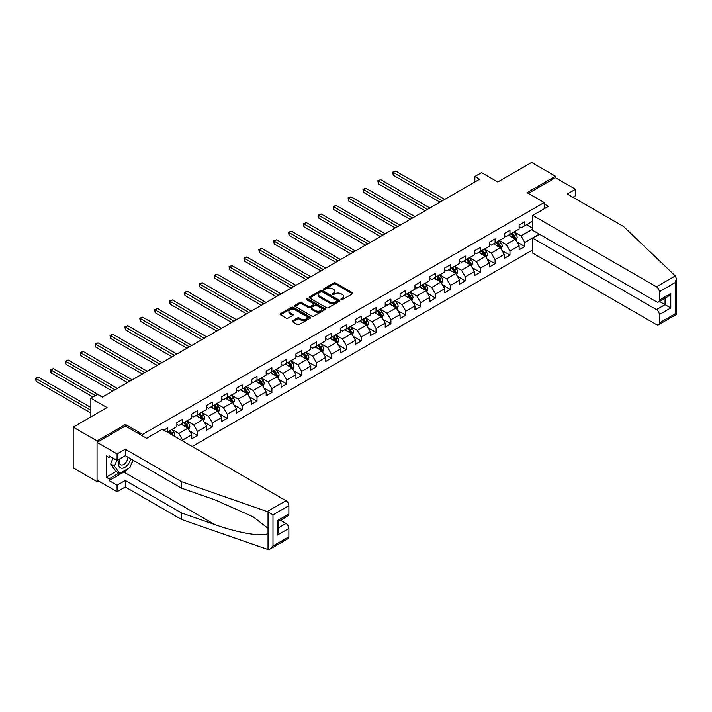 <?xml version="1.0" encoding="UTF-8"?>
<svg xmlns="http://www.w3.org/2000/svg" width="712" height="712" viewBox="0 0 712 712"><rect width="100%" height="100%" fill="white"/><g stroke="black" fill="none" stroke-linecap="round" stroke-linejoin="round"><path stroke-width="1.07" d="M341.164 299.538A0.926 0.534 0 0 0 342.472 299.538L352.422 293.798A1.326 0.765 0 0 0 352.805 293.255A1.326 0.765 0 0 0 352.422 292.712L335.566 282.984A1.326 0.765 0 0 0 333.697 282.984L323.746 288.734A0.926 0.534 0 0 0 325.055 289.49L326.345 288.743A4.236 2.448 0 0 1 332.335 288.743L333.741 289.553A4.236 2.448 0 0 1 334.978 291.279A4.236 2.448 0 0 1 333.741 293.015L332.451 293.753A0.926 0.534 0 0 0 333.768 294.51L335.049 293.771A4.236 2.448 0 0 1 341.039 293.771L342.445 294.581A4.236 2.448 0 0 1 343.691 296.308A4.236 2.448 0 0 1 342.445 298.043L341.164 298.782A0.926 0.534 0 0 0 341.164 299.538L341.164 298.782M292.587 320.72A1.326 0.765 0 0 0 292.205 321.254A1.326 0.765 0 0 0 292.587 321.797L297.322 324.53A1.326 0.765 0 0 0 299.191 324.53L310.236 318.148A1.326 0.765 0 0 0 310.628 317.605A1.326 0.765 0 0 0 310.236 317.071L293.388 307.335A1.326 0.765 0 0 0 291.511 307.335L280.466 313.716A1.326 0.765 0 0 0 280.083 314.259A1.326 0.765 0 0 0 280.466 314.793L286.18 318.095A1.326 0.765 0 0 0 288.048 318.095L292.783 315.363A1.326 0.765 0 0 0 293.166 314.82A1.326 0.765 0 0 0 292.783 314.286L289.944 312.648A3.542 2.047 0 0 1 288.912 311.206A3.542 2.047 0 0 1 291.092 309.311A3.542 2.047 0 0 1 294.955 309.756L306.053 316.164A3.542 2.047 0 0 1 307.086 317.605A3.542 2.047 0 0 1 304.905 319.501A3.542 2.047 0 0 1 301.043 319.056L299.191 317.988A1.326 0.765 0 0 0 297.322 317.988L292.587 320.72L292.587 321.797M572.92 197.26L575.492 195.773L575.492 189.276L555.458 177.715L555.458 176.22L531.615 162.461L497.75 182.005L481.534 172.642L474.859 176.496L479.63 179.255L102.297 397.109L97.526 394.35L90.842 398.213L90.842 416.929M125.472 426.07L125.472 424.477L97.046 440.888L73.203 427.12L107.058 407.567L90.842 398.213M125.472 424.477L142.64 434.391L544.208 202.546L544.208 208.767M555.458 176.22L527.04 192.632L544.208 202.546M326.434 307.718A1.326 0.765 0 0 0 328.312 307.718L339.357 301.336A1.326 0.765 0 0 0 339.749 300.793A1.326 0.765 0 0 0 339.357 300.259L322.509 290.523A1.326 0.765 0 0 0 320.631 290.523L309.587 296.904A1.326 0.765 0 0 0 309.195 297.447A1.326 0.765 0 0 0 309.587 297.99L326.434 307.718M306.721 299.743A0.926 0.534 0 0 1 307.664 299.868L307.664 298.773L324.797 308.661A1.326 0.765 0 0 1 325.188 309.204A1.326 0.765 0 0 1 324.797 309.747L313.752 316.119A1.326 0.765 0 0 1 311.883 316.119L295.026 306.391L299.752 303.686L299.752 302.582L295.026 305.315A1.326 0.765 0 0 0 294.635 305.849A1.326 0.765 0 0 0 295.026 306.391L295.026 305.315M299.752 303.686A1.326 0.765 0 0 1 301.63 303.686L301.63 302.582A1.326 0.765 0 0 0 299.752 302.582M301.63 302.582L308.465 306.525A1.326 0.765 0 0 0 310.334 306.525L313.467 304.718A1.326 0.765 0 0 0 313.858 304.175A1.326 0.765 0 0 0 313.467 303.632L306.356 299.53A0.926 0.534 0 0 1 307.664 298.773M97.046 440.888L97.046 481.641L73.203 467.873L73.203 427.12M142.64 435.984L142.64 434.391M192.195 446.531L532.763 249.903M532.763 221.165L524.842 225.731L524.842 221.708L519.119 225.019L519.119 229.033L509.961 234.319L509.961 230.305L504.238 233.607L504.238 237.63L495.08 242.917L495.08 238.894L489.358 242.196L489.358 246.218L480.199 251.505L480.199 247.482L474.477 250.784L474.477 254.807L465.319 260.094L465.319 256.071L459.596 259.382L459.596 263.395L450.447 268.682L450.447 264.668L444.724 267.97L444.724 271.993L435.566 277.28L435.566 273.257L429.843 276.559L429.843 280.581L420.685 285.868L420.685 281.845L414.963 285.147L414.963 289.17L405.804 294.457L405.804 290.434L400.082 293.745L400.082 297.758L390.924 303.045L390.924 299.031L385.201 302.333L385.201 306.356L376.043 311.642L376.043 307.62L370.32 310.922L370.32 314.944L361.162 320.231L361.162 316.208L355.439 319.519L355.439 323.533L346.281 328.819L346.281 324.805L340.558 328.107L340.558 332.121L331.4 337.408L331.4 333.394L325.678 336.696L325.678 340.719L316.529 346.005L316.529 341.983L310.797 345.284L310.797 349.307L301.648 354.594L301.648 350.571L295.925 353.882L295.925 357.896L286.767 363.182L286.767 359.168L281.044 362.47L281.044 366.493L271.886 371.78L271.886 367.757L266.163 371.059L266.163 375.082L257.005 380.368L257.005 376.345L251.283 379.647L251.283 383.67L242.125 388.957L242.125 384.934L236.402 388.245L236.402 392.259L227.244 397.545L227.244 393.531L221.521 396.833L221.521 400.856L212.363 406.143L212.363 402.12L206.64 405.422L206.64 409.445L197.482 414.731L197.482 410.708L191.759 414.01L191.759 418.033L182.601 423.32L182.601 419.297L176.879 422.608L176.879 426.622L167.729 431.908L167.729 427.894L163.813 430.146M539.296 234.132L524.842 242.472L524.842 246.494L519.119 249.796L519.119 245.773L509.961 251.06L509.961 255.083L504.238 258.385L504.238 254.371L495.08 259.658L495.08 263.671L489.358 266.982L489.358 262.959L480.199 268.246L480.199 272.269L474.477 275.571L474.477 271.548L465.319 276.834L465.319 280.857L459.596 284.159L459.596 280.136L450.447 285.423L450.447 289.446L444.724 292.748L444.724 288.734L435.566 294.02L435.566 298.034L429.843 301.345L429.843 297.322L420.685 302.609L420.685 306.632L414.963 309.934L414.963 305.911L405.804 311.197L405.804 315.22L400.082 318.522L400.082 314.499L390.924 319.786L390.924 323.809L385.201 327.111L385.201 323.097L376.043 328.383L376.043 332.397L370.32 335.708L370.32 331.685L361.162 336.972L361.162 340.995L355.439 344.297L355.439 340.274L346.281 345.56L346.281 349.583L340.558 352.885L340.558 348.871L331.4 354.158L331.4 358.172L325.678 361.474L325.678 357.46L316.529 362.746L316.529 366.76L310.797 370.071L310.797 366.048L301.648 371.335L301.648 375.358L295.925 378.659L295.925 374.637L286.767 379.923L286.767 383.946L281.044 387.248L281.044 383.234L271.886 388.521L271.886 392.535L266.163 395.845L266.163 391.822L257.005 397.109L257.005 401.132L251.283 404.434L251.283 400.411L242.125 405.698L242.125 409.72L236.402 413.022L236.402 409L227.244 414.286L227.244 418.309L221.521 421.611L221.521 417.597L212.363 422.883L212.363 426.897L206.64 430.208L206.64 426.185L197.482 431.472L197.482 435.495L191.759 438.797L191.759 434.774L182.601 440.06L182.601 440.995M181.079 424.201L187.95 428.17L178.792 433.457L171.921 429.487M176.879 424.423L178.792 425.527L182.601 423.32M178.792 433.457L182.601 440.06M187.95 428.17L191.759 434.774M195.96 415.612L202.831 419.573L193.673 424.859L186.802 420.899M191.759 415.835L193.673 416.929L197.482 414.731M193.673 424.859L197.482 431.472M202.831 419.573L206.64 426.185M210.841 407.024L217.703 410.984L208.554 416.271L201.683 412.31M206.64 407.237L208.554 408.341L212.363 406.143M208.554 416.271L212.363 422.883M217.703 410.984L221.521 417.597M225.722 398.426L232.584 402.396L223.426 407.682L216.564 403.713M221.521 398.649L223.426 399.752L227.244 397.545M223.426 407.682L227.244 414.286M232.584 402.396L236.402 409M240.603 389.838L247.465 393.807L238.306 399.094L231.445 395.124M236.402 390.06L238.306 391.164L242.125 388.957M238.306 399.094L242.125 405.698M247.465 393.807L251.283 400.411M255.475 381.249L262.345 385.21L253.187 390.496L246.325 386.536M251.283 381.472L253.187 382.567L257.005 380.368M253.187 390.496L257.005 397.109M262.345 385.21L266.163 391.822M270.355 372.661L277.226 376.621L268.068 381.908L261.197 377.947M266.163 372.874L268.068 373.978L271.886 371.78M268.068 381.908L271.886 388.521M277.226 376.621L281.044 383.234M285.236 364.063L292.107 368.033L282.949 373.319L276.078 369.35M281.044 364.286L282.949 365.389L286.767 363.182M282.949 373.319L286.767 379.923M292.107 368.033L295.925 374.637M300.117 355.475L306.988 359.444L297.83 364.731L290.959 360.762M295.925 355.697L297.83 356.801L301.648 354.594M297.83 364.731L301.648 371.335M306.988 359.444L310.797 366.048M314.998 346.886L321.868 350.847L312.71 356.133L305.84 352.173M310.797 347.1L312.71 348.204L316.529 346.005M312.71 356.133L316.529 362.746M321.868 350.847L325.678 357.46M329.878 338.289L336.749 342.258L327.591 347.545L320.72 343.576M325.678 338.512L327.591 339.615L331.4 337.408M327.591 347.545L331.4 354.158M336.749 342.258L340.558 348.871M344.759 329.7L351.621 333.67L342.472 338.957L335.601 334.987M340.558 329.923L342.472 331.027L346.281 328.819M342.472 338.957L346.281 345.56M351.621 333.67L355.439 340.274M359.64 321.112L366.502 325.072L357.353 330.359L350.482 326.399M355.439 321.334L357.353 322.429L361.162 320.231M357.353 330.359L361.162 336.972M366.502 325.072L370.32 331.685M374.521 312.524L381.383 316.484L372.225 321.771L365.363 317.81M370.32 312.737L372.225 313.841L376.043 311.642M372.225 321.771L376.043 328.383M381.383 316.484L385.201 323.097M389.393 303.926L396.264 307.895L387.106 313.182L380.244 309.213M385.201 304.149L387.106 305.252L390.924 303.045M387.106 313.182L390.924 319.786M396.264 307.895L400.082 314.499M404.274 295.338L411.144 299.307L401.986 304.594L395.124 300.624M400.082 295.56L401.986 296.664L405.804 294.457M401.986 304.594L405.804 311.197M411.144 299.307L414.963 305.911M419.154 286.749L426.025 290.71L416.867 295.996L409.996 292.036M414.963 286.972L416.867 288.066L420.685 285.868M416.867 295.996L420.685 302.609M426.025 290.71L429.843 297.322M434.035 278.161L440.906 282.121L431.748 287.408L424.877 283.447M429.843 278.374L431.748 279.478L435.566 277.28M431.748 287.408L435.566 294.02M440.906 282.121L444.724 288.734M448.916 269.563L455.787 273.533L446.629 278.819L439.758 274.85M444.724 269.786L446.629 270.889L450.447 268.682M446.629 278.819L450.447 285.423M455.787 273.533L459.596 280.136M463.797 260.975L470.668 264.944L461.509 270.231L454.639 266.261M459.596 261.197L461.509 262.301L465.319 260.094M461.509 270.231L465.319 276.834M470.668 264.944L474.477 271.548M478.678 252.386L485.548 256.347L476.39 261.633L469.519 257.673M474.477 252.609L476.39 253.703L480.199 251.505M476.39 261.633L480.199 268.246M485.548 256.347L489.358 262.959M493.558 243.798L500.42 247.758L491.271 253.045L484.4 249.084M489.358 244.011L491.271 245.115L495.08 242.917M491.271 253.045L495.08 259.658M500.42 247.758L504.238 254.371M508.439 235.2L515.301 239.17L506.143 244.456L499.281 240.487M504.238 235.423L506.143 236.526L509.961 234.319M506.143 244.456L509.961 251.06M515.301 239.17L519.119 245.773M532.763 229.095L521.024 235.868L514.162 231.898M526.56 224.743L532.763 228.321M519.119 226.834L521.024 227.938L524.842 225.731M521.024 235.868L524.842 242.472M97.046 481.641L98.336 480.894M474.859 176.496L474.859 182.005M516.876 241.893L524.842 246.494M501.996 250.482L509.961 255.083M487.115 259.079L495.08 263.671M472.234 267.668L480.199 272.269M457.362 276.256L465.319 280.857M442.481 284.845L450.447 289.446M427.601 293.442L435.566 298.034M412.72 302.03L420.685 306.632M397.839 310.619L405.804 315.22M382.958 319.216L390.924 323.809M368.077 327.805L376.043 332.397M353.197 336.393L361.162 340.995M338.316 344.982L346.281 349.583M323.444 353.579L331.4 358.172M308.563 362.168L316.529 366.76M293.682 370.756L301.648 375.358M278.801 379.345L286.767 383.946M263.921 387.942L271.886 392.535M249.04 396.531L257.005 401.132M234.159 405.119L242.125 409.72M219.278 413.708L227.244 418.309M204.397 422.305L212.363 426.897M189.517 430.893L197.482 435.495M341.529 299.672L342.445 299.138A4.236 2.448 0 0 0 343.691 297.411L343.691 296.308M334.978 291.279L334.978 292.383A4.236 2.448 0 0 1 333.741 294.118L332.824 294.643M352.404 293.807L335.566 284.088A1.326 0.765 0 0 0 333.697 284.088L324.12 289.615M339.357 300.259L339.357 301.336L322.509 291.626A1.326 0.765 0 0 0 320.631 291.626L309.604 297.999M337.016 301.176A0.926 0.534 0 0 0 337.016 300.42L322.225 291.875A0.926 0.534 0 0 0 320.916 291.875L319.555 292.659A4.236 2.448 0 0 0 318.317 294.394A4.236 2.448 0 0 0 319.555 296.121L329.665 301.959A4.236 2.448 0 0 0 335.663 301.959L337.016 301.176L337.016 302.28A0.926 0.534 0 0 0 337.292 301.897L337.292 300.793M318.317 294.394L318.317 295.489A4.236 2.448 0 0 0 319.555 297.224L319.555 296.121M337.016 302.28L335.663 303.063A4.236 2.448 0 0 1 329.665 303.063L319.555 297.224M301.63 303.686L308.465 307.628A1.326 0.765 0 0 0 310.334 307.628L313.467 305.822A1.326 0.765 0 0 0 313.858 305.279L313.858 304.175M307.664 299.868L324.779 309.756M315.55 310.619A3.542 2.047 0 0 0 319.412 311.064A3.542 2.047 0 0 0 321.602 309.177A3.542 2.047 0 0 0 320.56 307.726L316.653 305.475A1.326 0.765 0 0 0 314.784 305.475L311.642 307.281A1.326 0.765 0 0 0 311.26 307.824A1.326 0.765 0 0 0 311.642 308.367L315.55 310.619L315.55 311.723A3.542 2.047 0 0 0 319.412 312.168A3.542 2.047 0 0 0 321.602 310.281L321.602 309.177M311.26 307.824L311.26 308.928A1.326 0.765 0 0 0 311.642 309.462L311.642 308.367M315.55 311.723L311.642 309.462M307.086 317.605L307.086 318.709A3.542 2.047 0 0 1 304.905 320.596A3.542 2.047 0 0 1 301.043 320.16L299.191 319.092A1.326 0.765 0 0 0 297.322 319.092L292.605 321.806M288.912 311.206L288.912 312.301A3.542 2.047 0 0 0 289.944 313.752L289.944 312.648M292.783 314.286L292.783 315.363L289.944 313.752M310.218 318.157L293.388 308.438A1.326 0.765 0 0 0 291.511 308.438L280.483 314.811L280.466 313.716M516.058 240.478L517.188 237.612A3.578 2.065 -120 0 0 516.049 234.568L514.082 231.943M510.646 236.482L509.311 234.693M444.715 199.405L395.623 171.067L393.238 172.438L393.238 175.196L439.954 202.163M511.127 233.652L513.094 236.277A3.578 2.065 60 0 1 514.117 238.431L515.266 237.772A3.578 2.065 -120 0 0 514.242 235.619L512.266 232.993M511.376 233.509L513.557 236.42A1.824 1.05 60 0 1 513.886 236.971L515.266 237.772M393.238 175.196L392.713 172.135L442.339 200.784M392.713 172.135L395.623 171.067M119.812 458.857A8.767 5.064 120 0 0 121.699 468.202A8.767 5.064 120 0 0 130.741 458.857M120.275 458.59A5.999 3.462 120 0 0 120.675 464.767A5.999 3.462 120 0 0 121.547 465.034A5.999 3.462 120 0 0 127.92 457.22M132.85 460.068L129.949 467.544L119.652 473.489L115.842 471.282L110.689 463.957L112.977 458.065M119.652 473.489L114.507 466.164L116.795 460.272M110.689 463.957L114.507 466.164M675.296 275.936L676.4 278.606L675.216 282.593L659.33 291.76A4.05 2.341 -120 0 0 656.473 286.803L675.296 275.936L623.561 226.505L567.286 194.011L575.492 189.276M539.536 234.266L532.763 238.182L532.763 253.16L656.473 324.583A4.05 2.341 -120 0 0 658.493 324.779A4.05 2.341 -120 0 0 659.33 322.928L659.33 314.562A4.05 2.341 -120 0 0 656.473 309.604L665.053 304.647L670.775 307.949L659.33 314.562M532.763 238.182L656.473 309.604M544.208 203.926L548.4 206.346L532.763 215.38L532.763 230.359L656.473 301.781A4.05 2.341 -120 0 0 658.493 301.986A4.05 2.341 -120 0 0 659.33 300.135L659.33 291.76M532.763 215.38L656.473 286.803M555.458 177.715L528.322 193.379M659.472 301.416L665.053 304.647L665.053 298.195M659.33 300.135L670.775 293.522L667.918 296.539L658.493 301.986M659.33 322.928L675.216 313.761L675.813 314.108M128.053 468.638A15.175 8.758 -60 0 1 123.852 472.056L109.061 480.591L117.08 485.219L125.276 480.484L181.56 512.969L181.56 519.475L268.023 549.539L270.124 549.005L272.981 545.988L288.867 536.821A4.05 2.341 60 0 1 288.022 538.673L270.124 549.005M181.56 512.969L214.819 524.575C238.449 533.163 264.917 537.427 268.023 533.146L268.023 528.348L253.169 516.805L214.819 499.797L181.56 488.192L125.276 455.698L117.08 460.433L109.061 455.813L109.061 457.576L106.204 455.92L106.204 477.182L109.061 478.829L118.984 473.106M117.08 485.219L117.08 491.716L97.046 480.155L97.046 442.375L125.374 426.016L146.645 438.298L162.291 429.265L286.002 500.696A4.05 2.341 60 0 1 288.867 505.645L288.867 514.019A4.05 2.341 60 0 1 288.022 515.871L278.606 521.309L278.606 531.072L277.413 535.059L277.413 520.623L288.867 514.019M125.276 480.484L125.276 486.981L117.08 491.716M181.56 519.475L125.276 486.981M288.867 505.645L272.981 514.821L267.169 511.563L181.56 481.695L125.276 449.201L117.08 453.936L117.08 460.433M117.08 453.936L97.046 442.375M109.061 480.591L109.061 478.829M125.276 449.201L125.276 455.698M181.56 481.695L181.56 488.192M278.606 527.761L286.002 523.489A4.05 2.341 60 0 1 288.867 528.446L288.867 536.821M286.002 523.489L280.412 520.267M133.224 460.29A15.175 8.758 -60 0 1 131.07 464.669M110.591 456.695L109.061 457.576M106.204 477.182L116.127 471.451M277.413 520.632C278.962 521.522 278.962 521.522 277.413 520.623M501.177 249.067L502.316 246.21A3.578 2.065 -120 0 0 501.168 243.166L499.201 240.531M495.774 245.07L494.431 243.29M429.843 208.002L380.742 179.655L378.366 181.035L378.366 183.785L425.073 210.752M496.246 242.24L498.213 244.866A3.578 2.065 60 0 1 499.237 247.02L500.385 246.361A3.578 2.065 -120 0 0 499.361 244.207L497.394 241.582M496.495 242.098L498.676 245.017A1.824 1.05 60 0 1 499.014 245.569L500.385 246.361M378.366 183.785L377.841 180.732L427.458 209.373M377.841 180.732L380.742 179.655M486.296 257.655L487.435 254.798A3.578 2.065 -120 0 0 486.296 251.754L484.32 249.129M480.894 253.668L479.55 251.879M414.963 216.59L365.87 188.244L363.485 189.623L363.485 192.374L410.192 219.34M481.365 250.829L483.332 253.463A3.578 2.065 60 0 1 484.356 255.608L485.504 254.949A3.578 2.065 -120 0 0 484.48 252.796L482.513 250.17M481.615 250.686L483.795 253.606A1.824 1.05 60 0 1 484.133 254.157L485.504 254.949M363.485 192.374L362.96 189.321L412.577 217.97M362.96 189.321L365.87 188.244M471.415 266.243L472.554 263.387A3.578 2.065 -120 0 0 471.415 260.343L469.439 257.717M466.013 262.256L464.678 260.467M400.082 225.179L350.989 196.841L348.604 198.212L348.604 200.971L395.311 227.938M466.485 259.426L468.452 262.052A3.578 2.065 60 0 1 469.475 264.205L470.623 263.538A3.578 2.065 -120 0 0 469.6 261.393L467.633 258.759M466.734 259.284L468.923 262.194A1.824 1.05 60 0 1 469.252 262.746L470.623 263.538M348.604 200.971L348.079 197.909L397.697 226.558M348.079 197.909L350.989 196.841M456.534 274.841L457.674 271.975A3.578 2.065 -120 0 0 456.534 268.931L454.567 266.306M451.132 270.845L449.797 269.065M385.201 233.767L336.108 205.43L333.723 206.8L333.723 209.559L380.43 236.526M451.604 268.015L453.571 270.64A3.578 2.065 60 0 1 454.594 272.794L455.742 272.135A3.578 2.065 -120 0 0 454.719 269.982L452.752 267.356M451.853 267.872L454.042 270.783A1.824 1.05 60 0 1 454.372 271.343L455.742 272.135M333.723 209.559L333.198 206.498L382.816 235.147M333.198 206.498L336.108 205.43M441.663 283.429L442.793 280.572A3.578 2.065 -120 0 0 441.654 277.529L439.687 274.894M436.251 279.433L434.916 277.653M370.32 242.365L321.228 214.018L318.843 215.398L318.843 218.148L365.55 245.115M436.723 276.603L438.699 279.229A3.578 2.065 60 0 1 439.722 281.382L440.862 280.724A3.578 2.065 -120 0 0 439.838 278.57L437.871 275.945M436.972 276.461L439.162 279.38A1.824 1.05 60 0 1 439.491 279.932L440.862 280.724M318.843 218.148L318.317 215.095L367.935 243.735M318.317 215.095L321.228 214.018M426.782 292.018L427.912 289.161A3.578 2.065 -120 0 0 426.773 286.117L424.806 283.492M421.37 288.031L420.036 286.242M355.439 250.953L306.347 222.607L303.962 223.986L303.962 226.736L350.669 253.703M421.842 285.192L423.818 287.826A3.578 2.065 60 0 1 424.842 289.971L425.981 289.312A3.578 2.065 -120 0 0 424.957 287.159L422.99 284.533M422.091 285.049L424.281 287.968A1.824 1.05 60 0 1 424.61 288.52L425.981 289.312M303.962 226.736L303.437 223.684L353.054 252.333M303.437 223.684L306.347 222.607M411.901 300.606L413.031 297.75A3.578 2.065 -120 0 0 411.892 294.706L409.925 292.08M406.49 296.619L405.155 294.83M340.558 259.542L291.466 231.204L289.081 232.575L289.081 235.334L335.788 262.301M406.97 293.789L408.937 296.415A3.578 2.065 60 0 1 409.961 298.568L411.1 297.901A3.578 2.065 -120 0 0 410.076 295.756L408.11 293.122M407.22 293.647L409.4 296.557A1.824 1.05 60 0 1 409.729 297.109L411.1 297.901M289.081 235.334L288.556 232.272L338.173 260.921M288.556 232.272L291.466 231.204M397.02 309.204L398.15 306.338A3.578 2.065 -120 0 0 397.011 303.294L395.044 300.669M391.609 305.208L390.274 303.428M325.678 268.139L276.585 239.793L274.2 241.172L274.2 243.922L320.907 270.889M392.09 302.377L394.056 305.003A3.578 2.065 60 0 1 395.08 307.157L396.219 306.498A3.578 2.065 -120 0 0 395.204 304.344L393.229 301.719M392.339 302.235L394.519 305.145A1.824 1.05 60 0 1 394.849 305.706L396.219 306.498M274.2 243.922L273.675 240.861L323.293 269.51M273.675 240.861L276.585 239.793M382.139 317.792L383.27 314.935A3.578 2.065 -120 0 0 382.13 311.892L380.163 309.257M376.728 313.796L375.393 312.016M310.797 276.728L261.704 248.381L259.319 249.761L259.319 252.511L306.035 279.478M377.209 310.966L379.176 313.6A3.578 2.065 60 0 1 380.199 315.745L381.347 315.087A3.578 2.065 -120 0 0 380.324 312.933L378.348 310.307M377.458 310.824L379.638 313.743A1.824 1.05 60 0 1 379.968 314.295L381.347 315.087M259.319 252.511L258.794 249.458L308.421 278.098M258.794 249.458L261.704 248.381M367.258 326.381L368.398 323.524A3.578 2.065 -120 0 0 367.25 320.48L365.283 317.855M361.856 322.394L360.512 320.605M295.925 285.316L246.824 256.97L244.438 258.349L244.438 261.099L291.155 288.066M362.328 319.555L364.295 322.189A3.578 2.065 60 0 1 365.318 324.334L366.466 323.675A3.578 2.065 -120 0 0 365.443 321.53L363.476 318.896M362.577 319.412L364.758 322.331A1.824 1.05 60 0 1 365.087 322.883L366.466 323.675M244.438 261.099L243.922 258.047L293.54 286.696M243.922 258.047L246.824 256.97M352.378 334.969L353.517 332.112A3.578 2.065 -120 0 0 352.369 329.069L350.402 326.443M346.975 330.982L345.632 329.193M281.044 293.905L231.952 265.567L229.567 266.938L229.567 269.697L276.274 296.664M347.447 328.152L349.414 330.777A3.578 2.065 60 0 1 350.438 332.931L351.586 332.264A3.578 2.065 -120 0 0 350.562 330.119L348.595 327.493M347.696 328.01L349.877 330.92A1.824 1.05 60 0 1 350.215 331.472L351.586 332.264M229.567 269.697L229.042 266.635L278.659 295.284M229.042 266.635L231.952 265.567M337.497 343.567L338.636 340.701A3.578 2.065 -120 0 0 337.497 337.657L335.521 335.032M332.095 339.571L330.751 337.791M266.163 302.502L217.071 274.156L214.686 275.535L214.686 278.285L261.393 305.252M332.566 336.74L334.533 339.366A3.578 2.065 60 0 1 335.557 341.52L336.705 340.861A3.578 2.065 -120 0 0 335.681 338.707L333.714 336.082M332.815 336.598L335.005 339.508A1.824 1.05 60 0 1 335.334 340.069L336.705 340.861M214.686 278.285L214.161 275.233L263.778 303.873M214.161 275.233L217.071 274.156M322.616 352.155L323.755 349.298A3.578 2.065 -120 0 0 322.616 346.255L320.64 343.62M317.214 348.159L315.879 346.379M251.283 311.091L202.19 282.744L199.805 284.124L199.805 286.874L246.512 313.841M317.685 345.329L319.652 347.963A3.578 2.065 60 0 1 320.676 350.108L321.824 349.45A3.578 2.065 -120 0 0 320.8 347.296L318.834 344.67M317.935 345.187L320.124 348.106A1.824 1.05 60 0 1 320.453 348.658L321.824 349.45M199.805 286.874L199.28 283.821L248.897 312.47M199.28 283.821L202.19 282.744M307.735 360.744L308.875 357.887A3.578 2.065 -120 0 0 307.735 354.843L305.768 352.218M302.333 356.757L300.998 354.968M236.402 319.679L187.309 291.333L184.924 292.712L184.924 295.462L231.631 322.429M302.805 353.926L304.781 356.552A3.578 2.065 60 0 1 305.795 358.697L306.943 358.038A3.578 2.065 -120 0 0 305.92 355.893L303.953 353.259M303.054 353.775L305.243 356.694A1.824 1.05 60 0 1 305.573 357.246L306.943 358.038M184.924 295.462L184.399 292.41L234.017 321.059M184.399 292.41L187.309 291.333M292.863 369.332L293.994 366.475A3.578 2.065 -120 0 0 292.855 363.432L290.888 360.806M287.452 365.345L286.117 363.556M221.521 328.268L172.429 299.93L170.043 301.301L170.043 304.06L216.751 331.027M287.924 362.515L289.9 365.14A3.578 2.065 60 0 1 290.923 367.294L292.062 366.627A3.578 2.065 -120 0 0 291.039 364.482L289.072 361.856M288.173 362.372L290.363 365.283A1.824 1.05 60 0 1 290.692 365.834L292.062 366.627M170.043 304.06L169.518 300.998L219.136 329.647M169.518 300.998L172.429 299.93M277.983 377.93L279.113 375.073A3.578 2.065 -120 0 0 277.974 372.029L276.007 369.394M272.571 373.933L271.236 372.154M206.64 336.865L157.548 308.518L155.163 309.898L155.163 312.648L201.87 339.615M273.052 371.103L275.019 373.729A3.578 2.065 60 0 1 276.042 375.883L277.182 375.224A3.578 2.065 -120 0 0 276.158 373.07L274.191 370.445M273.301 370.961L275.482 373.871A1.824 1.05 60 0 1 275.811 374.432L277.182 375.224M155.163 312.648L154.637 309.595L204.255 338.236M154.637 309.595L157.548 308.518M263.102 386.518L264.232 383.661A3.578 2.065 -120 0 0 263.093 380.617L261.126 377.983M257.691 382.522L256.356 380.742M191.759 345.453L142.667 317.107L140.282 318.487L140.282 321.237L186.989 348.204M258.171 379.692L260.138 382.326A3.578 2.065 60 0 1 261.162 384.471L262.301 383.812A3.578 2.065 -120 0 0 261.277 381.659L259.31 379.033M258.42 379.549L260.601 382.469A1.824 1.05 60 0 1 260.93 383.02L262.301 383.812M140.282 321.237L139.757 318.184L189.374 346.833M139.757 318.184L142.667 317.107M248.221 395.107L249.351 392.25A3.578 2.065 -120 0 0 248.212 389.206L246.245 386.58M242.81 391.119L241.475 389.33M176.879 354.042L127.786 325.695L125.401 327.075L125.401 329.825L172.117 356.801M243.29 388.289L245.257 390.915A3.578 2.065 60 0 1 246.281 393.06L247.429 392.401A3.578 2.065 -120 0 0 246.405 390.256L244.43 387.622M243.54 388.138L245.72 391.057A1.824 1.05 60 0 1 246.049 391.609L247.429 392.401M125.401 329.825L124.876 326.772L174.493 355.422M124.876 326.772L127.786 325.695M233.34 403.695L234.47 400.838A3.578 2.065 -120 0 0 233.331 397.794L231.364 395.169M227.929 399.708L226.594 397.919M161.998 362.63L112.905 334.293L110.52 335.663L110.52 338.423L157.236 365.389M228.41 396.878L230.377 399.503A3.578 2.065 60 0 1 231.4 401.657L232.548 400.99A3.578 2.065 -120 0 0 231.525 398.845L229.549 396.219M228.659 396.735L230.839 399.646A1.824 1.05 60 0 1 231.169 400.197L232.548 400.99M110.52 338.423L109.995 335.361L159.621 364.01M109.995 335.361L112.905 334.293M218.459 412.293L219.599 409.436A3.578 2.065 -120 0 0 218.451 406.392L216.484 403.757M213.057 408.296L211.713 406.516M147.126 371.228L98.025 342.881L95.648 344.261L95.648 347.011L142.355 373.978M213.529 405.466L215.496 408.092A3.578 2.065 60 0 1 216.519 410.245L217.667 409.587A3.578 2.065 -120 0 0 216.644 407.433L214.677 404.808M213.778 405.324L215.959 408.243A1.824 1.05 60 0 1 216.297 408.795L217.667 409.587M95.648 347.011L95.123 343.958L144.741 372.599M95.123 343.958L98.025 342.881M203.579 420.881L204.718 418.024A3.578 2.065 -120 0 0 203.579 414.98L201.603 412.355M198.176 416.885L196.832 415.105M132.245 379.816L83.153 351.47L80.767 352.849L80.767 355.6L127.475 382.567M198.648 414.055L200.615 416.689A3.578 2.065 60 0 1 201.638 418.834L202.786 418.175A3.578 2.065 -120 0 0 201.763 416.022L199.796 413.396M198.897 413.912L201.078 416.832A1.824 1.05 60 0 1 201.416 417.383L202.786 418.175M80.767 355.6L80.242 352.547L129.86 381.196M80.242 352.547L83.153 351.47M188.698 429.47L189.837 426.613A3.578 2.065 -120 0 0 188.698 423.569L186.722 420.943M183.296 425.482L181.96 423.693M117.364 388.405L68.272 360.058L65.887 361.438L65.887 364.197L112.594 391.164M183.767 422.652L185.734 425.278A3.578 2.065 60 0 1 186.758 427.423L187.906 426.764A3.578 2.065 -120 0 0 186.882 424.619L184.915 421.985M184.016 422.501L186.206 425.42A1.824 1.05 60 0 1 186.535 425.972L187.906 426.764M65.887 364.197L65.362 361.135L114.979 389.784M65.362 361.135L68.272 360.058M174.556 436.349L174.956 435.201A3.578 2.065 -120 0 0 173.817 432.157L171.85 429.532M102.484 396.993L53.391 368.656L51.006 370.026L51.006 372.785L92.943 396.993M173.043 435.477L173.025 435.352A3.578 2.065 -120 0 0 172.001 433.207L170.035 430.582M169.136 431.098L171.325 434.008A1.824 1.05 60 0 1 171.654 434.56L173.025 435.352M168.886 431.241L170.853 433.866A3.578 2.065 60 0 1 171.236 434.436M51.006 372.785L50.481 369.724L95.328 395.623M50.481 369.724L53.391 368.656M90.842 407.46L38.51 377.244L36.125 378.624L36.125 381.374L90.842 412.969M36.125 381.374L35.6 378.321L90.842 410.21M35.6 378.321L38.51 377.244M342.445 299.138L342.445 298.043M332.451 294.51L332.451 293.753M333.741 294.118L333.741 293.015M323.746 289.49L323.746 288.734M333.697 284.088L333.697 282.984M335.566 284.088L335.566 282.984M352.422 293.798L352.422 292.712M309.587 297.99L309.587 296.904M320.631 291.626L320.631 290.523M322.509 291.626L322.509 290.523M329.665 303.063L329.665 301.959M335.663 303.063L335.663 301.959M308.465 307.628L308.465 306.525M310.334 307.628L310.334 306.525M313.467 305.822L313.467 304.718M324.797 309.747L324.797 308.661M297.322 319.092L297.322 317.988M299.191 319.092L299.191 317.988M301.043 320.16L301.043 319.056M291.511 308.438L291.511 307.335M293.388 308.438L293.388 307.335M310.236 318.148L310.236 317.071M514.954 238.965L517.17 237.683M514.242 235.619L516.049 234.568M511.697 237.087L513.094 236.277M675.216 313.761L675.216 282.593M670.775 293.522L670.775 307.949M268.023 549.539L268.023 533.146M268.023 528.348L268.023 511.955M272.981 514.821L272.981 545.988M288.867 528.446L277.413 535.059M267.169 511.563L286.002 500.696M123.852 472.056L214.819 524.575M500.073 247.553L502.289 246.272M499.361 244.207L501.168 243.166M496.816 245.676L498.213 244.866M485.192 256.151L487.409 254.869M484.48 252.796L486.296 251.754M481.935 254.264L483.332 253.463M470.312 264.739L472.528 263.458M469.6 261.393L471.415 260.343M467.054 262.862L468.452 262.052M455.431 273.328L457.647 272.046M454.719 269.982L456.534 268.931M452.173 271.45L453.571 270.64M440.55 281.916L442.766 280.635M439.838 278.57L441.654 277.529M437.293 280.038L438.699 279.229M425.669 290.514L427.885 289.232M424.957 287.159L426.773 286.117M422.421 288.627L423.818 287.826M410.788 299.102L413.013 297.821M410.076 295.756L411.892 294.706M407.54 297.224L408.937 296.415M395.917 307.691L398.133 306.409M395.204 304.344L397.011 303.294M392.659 305.813L394.056 305.003M381.036 316.279L383.252 314.998M380.324 312.933L382.13 311.892M377.778 314.401L379.176 313.6M366.155 324.877L368.371 323.595M365.443 321.53L367.25 320.48M362.897 322.99L364.295 322.189M351.274 333.465L353.49 332.184M350.562 330.119L352.369 329.069M348.017 331.587L349.414 330.777M336.393 342.054L338.609 340.772M335.681 338.707L337.497 337.657M333.136 340.176L334.533 339.366M321.512 350.642L323.729 349.37M320.8 347.296L322.616 346.255M318.255 348.764L319.652 347.963M306.632 359.24L308.848 357.958M305.92 355.893L307.735 354.843M303.374 357.362L304.781 356.552M291.751 367.828L293.967 366.547M291.039 364.482L292.855 363.432M288.502 365.95L289.9 365.14M276.87 376.417L279.095 375.135M276.158 373.07L277.974 372.029M273.622 374.539L275.019 373.729M261.989 385.005L264.214 383.732M261.277 381.659L263.093 380.617M258.741 383.127L260.138 382.326M247.117 393.603L249.333 392.321M246.405 390.256L248.212 389.206M243.86 391.725L245.257 390.915M232.237 402.191L234.453 400.909M231.525 398.845L233.331 397.794M228.979 400.313L230.377 399.503M217.356 410.78L219.572 409.498M216.644 407.433L218.451 406.392M214.098 408.902L215.496 408.092M202.475 419.368L204.691 418.095M201.763 416.022L203.579 414.98M199.218 417.49L200.615 416.689M187.594 427.965L189.81 426.684M186.882 424.619L188.698 423.569M184.337 426.088L185.734 425.278M173.808 435.922L174.93 435.272M172.001 433.207L173.817 432.157M676.4 278.606L676.4 314.446L658.493 324.779"/></g></svg>
